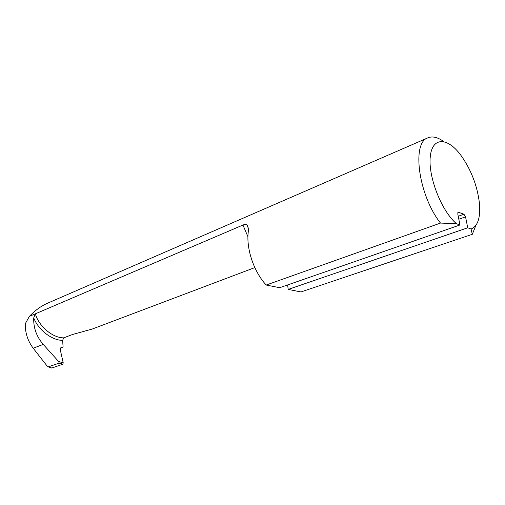 <?xml version="1.0" encoding="UTF-8"?>
<svg xmlns="http://www.w3.org/2000/svg" width="505" height="505" viewBox="0 0 505 505"><rect width="100%" height="100%" fill="white"/><g stroke="black" fill="none" stroke-linecap="round" stroke-linejoin="round"><path stroke-width="0.76" d="M248.226 228.115L247.103 225.142C248.258 226.631 248.611 229.201 248.157 232.862C246.358 249.603 254.11 272.088 266.198 285.035L279.663 287.711L459.954 224.984L457.77 213.912L458.13 212.138L463.956 214.234L458.231 216.273M266.198 285.035L440.499 223.071L456.488 223.734L459.954 224.984M287.623 284.94L288.216 289.409L300.955 291.94L472.314 234.301L475.893 225.375M288.216 289.409L467.731 227.793L471.07 228.999L472.314 234.301M467.731 227.793L465.547 216.853L463.956 214.234M254.817 267.599L92.333 329.007L72.455 334.525L63.718 337.845C52.754 337.984 38.891 326.413 35.331 313.832L29.372 316.376C34.908 310.562 40.798 306.245 47.041 303.429L427.905 137.827C411.442 142.58 418.5 195.378 440.499 223.071M58.593 361.473L59.243 363.114L62.854 364.2L63.226 362.874L58.593 361.473L43.222 344.391C36.493 336.538 33.33 327.701 33.734 317.879L35.331 313.832L242.956 225.047L247.936 236.719M247.103 225.142C246.263 224.289 244.881 224.258 242.956 225.047M443.68 141.539C437.734 137.209 432.476 135.971 427.905 137.827M59.243 363.114L48.303 366.857L46.795 365.626L33.197 348.223C27.781 341.001 25.136 332.852 25.263 323.781L29.372 316.376M456.488 223.734C441.635 211.185 428.202 177.129 430.222 157.112C431.958 136.811 447.228 136.931 460.629 154.921C471.152 169.617 477.446 185.96 479.51 203.951C480.533 217.92 477.717 226.272 471.07 228.999M63.226 362.874L60.215 349.523L61.155 347.402L63.106 347.017L60.43 348.008M33.734 317.879C38.393 330.024 51.8 340.32 62.614 340.376L63.106 347.017M62.614 340.376L63.718 337.845M62.854 364.2L51.832 368.019L48.53 366.857M457.852 212.397L458.515 212.157M458.818 219.233L465.547 216.853M43.222 344.391L33.197 348.223M61.389 347.339L60.941 347.503M48.303 366.857L51.649 368.031"/></g></svg>
